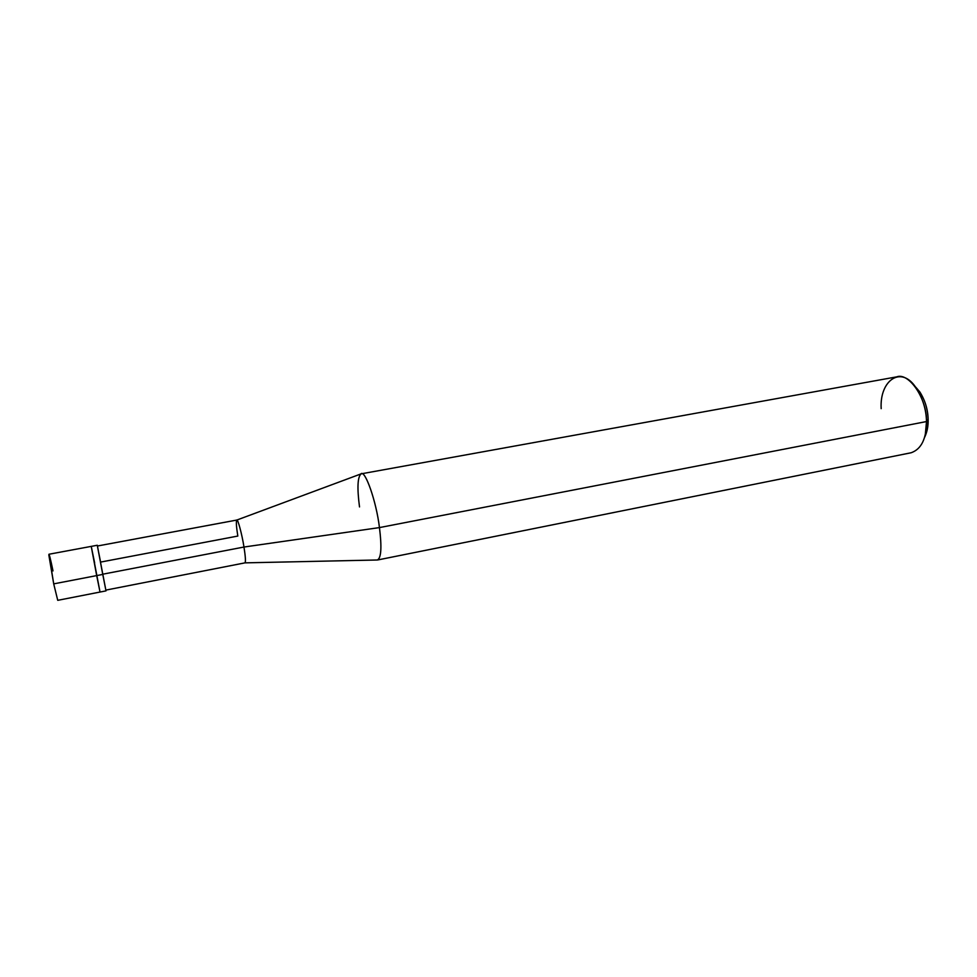 <?xml version="1.0" encoding="UTF-8"?>
<svg xmlns="http://www.w3.org/2000/svg" width="977" height="977" viewBox="0 0 977 977"><rect width="100%" height="100%" fill="white"/><g stroke="black" fill="none" stroke-linecap="round" stroke-linejoin="round"><path stroke-width="1.47" d="M53.002 570.91C50.377 558.258 48.997 552.97 48.85 555.083L53.711 583.867L48.935 554.252L91.288 546.375L96.686 575.6L53.711 583.867L96.686 575.6L91.288 546.375L97.285 545.251L102.756 574.427L96.686 575.6L100.02 592.05L91.288 546.375M94.659 563.008L91.386 547.157L96.686 575.6L102.756 574.427L97.456 546.009L236.8 520.057C237.729 518.457 242.027 534.407 243.981 547.035C241.966 534.053 237.582 517.957 236.727 520.094C235.994 521.571 236.361 526.896 237.826 536.055L100.594 562.093L97.541 546.778L105.992 590.877L57.741 600.33L53.711 583.867M236.813 520.057L360.794 473.979C364.751 468.691 376.243 500.761 379.455 527.592C376.414 501.836 365.3 470.084 361.221 473.833L896.703 376.866C908.634 372.078 927.039 398.347 926.501 421.551L928.138 419.341C927.552 405.675 923.106 394.635 914.814 386.208L919.833 391.936C925.158 400.485 927.93 409.619 928.138 419.341L927.136 430.198L924.596 437.378C927.161 432.017 928.345 426.009 928.138 419.341L926.501 421.551L379.455 527.592L243.981 547.035L102.719 574.207L97.285 545.251M361.221 473.833C357.57 476.605 356.996 487.633 359.512 506.929M105.992 590.877L102.719 574.207L243.981 547.035L379.455 527.592L926.501 421.551C926.245 409.815 922.899 398.799 916.487 388.492C901.612 364.519 879.422 380.175 881.181 408.655M244.897 562.862C245.825 562.129 245.52 556.853 243.981 547.035C245.471 556.511 245.813 561.787 244.983 562.862L105.846 590.108L102.719 574.207M927.136 430.198L925.304 434.631L926.501 421.551C926.452 438.734 921.348 449.127 911.199 452.742L377.684 559.968C381.262 557.476 381.848 546.68 379.455 527.592C381.934 547.694 381.189 558.502 377.232 559.992L244.995 562.862M916.487 388.492L919.833 391.936"/></g></svg>
